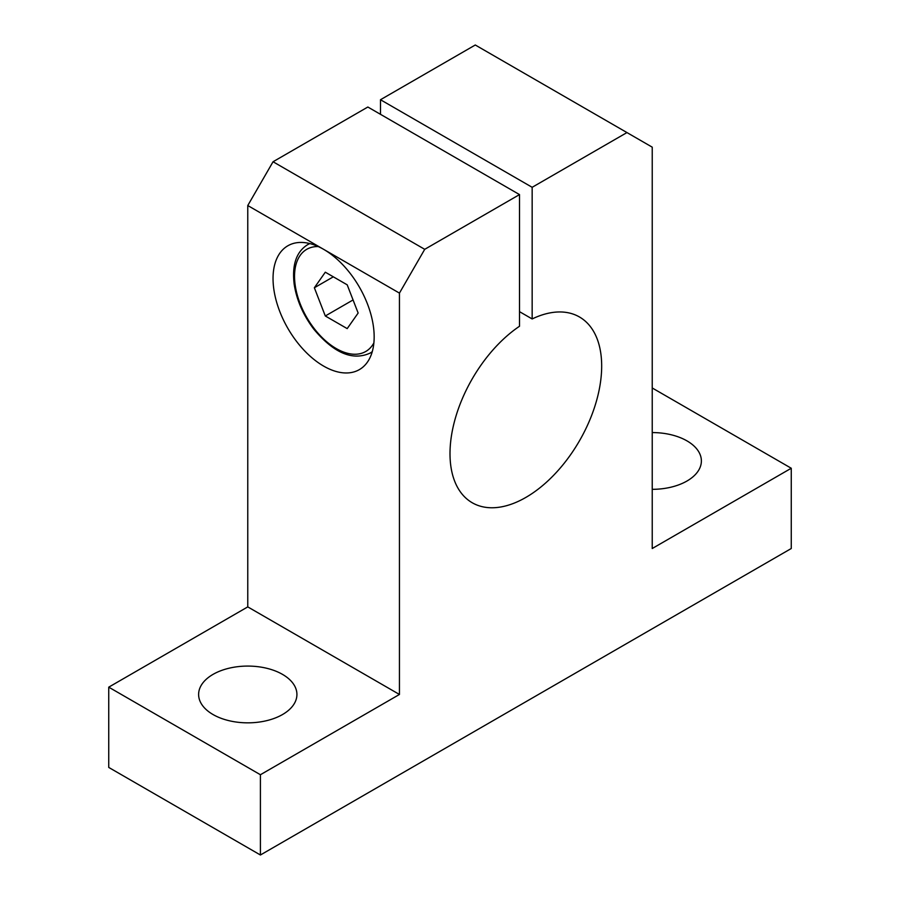 <?xml version="1.0" encoding="UTF-8"?>
<svg xmlns="http://www.w3.org/2000/svg" width="900" height="900" viewBox="0 0 900 900"><rect width="100%" height="100%" fill="white"/><g stroke="black" fill="none" stroke-linecap="round" stroke-linejoin="round"><path stroke-width="1.35" d="M325.305 315.979L314.359 287.764L325.305 272.194L347.197 284.827L358.144 313.043L347.197 328.613L325.305 315.979L353.059 299.947M333.315 276.817L314.359 287.764M247.77 606.893L399.442 694.462L399.442 293.108L247.77 205.537L247.77 606.893L108.742 687.161L108.742 767.43L260.415 855L791.258 548.516L791.258 468.248L652.23 548.516L652.23 147.161L475.279 45L380.486 99.731L532.159 187.301L532.159 318.949L519.514 311.659M323.606 249.322A71.494 41.276 60 0 1 374.164 336.892A71.494 41.276 60 0 1 359.359 369.619A71.494 41.276 60 0 1 287.854 328.343A71.494 41.276 60 0 1 287.854 245.779A71.494 41.276 60 0 1 323.606 249.322M399.442 293.108L424.721 249.322L273.049 161.752L247.77 205.537M652.23 432.574A49.151 28.384 180 0 1 701.381 460.946A49.151 28.384 180 0 1 686.981 481.016A49.151 28.384 180 0 1 652.23 489.33M282.532 714.533A49.151 28.384 180 0 1 228.96 720.675A49.151 28.384 180 0 1 198.619 694.462A49.151 28.384 180 0 1 247.77 666.079A49.151 28.384 180 0 1 296.921 694.462A49.151 28.384 180 0 1 282.532 714.533M532.159 318.949A107.246 61.92 120 0 1 579.465 316.98A107.246 61.92 120 0 1 579.465 440.82A107.246 61.92 120 0 1 472.207 502.74A107.246 61.92 120 0 1 454.624 420.874A107.246 61.92 120 0 1 519.514 326.25L519.514 194.591L367.841 107.021L273.049 161.752M380.486 114.323L380.486 99.731M108.742 687.161L260.415 774.731L260.415 855M652.23 387.979L791.258 468.248M519.514 194.591L424.721 249.322M399.442 694.462L260.415 774.731M626.951 132.57L532.159 187.301M373.882 342.9A58.984 34.054 60 0 1 306.754 317.43A58.984 34.054 60 0 1 318.262 246.566M372.262 351.652A62.561 36.124 60 0 1 370.058 353.126C352.496 361.035 333.743 353.036 313.785 329.141C303.176 315.045 296.64 300.094 294.188 284.265C291.859 265.005 296.291 251.843 307.496 244.766A62.561 36.124 60 0 1 309.87 243.585M309.634 243.529L307.496 244.766M372.195 351.889L370.058 353.126"/></g></svg>
